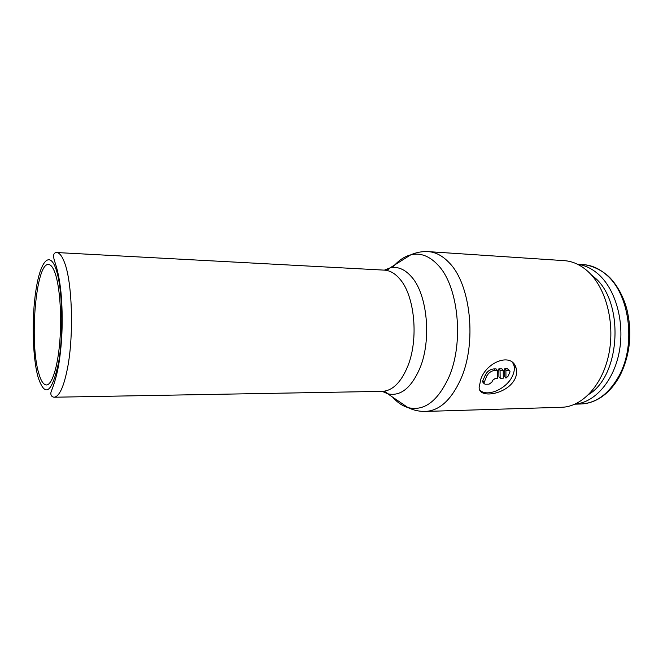<?xml version="1.0" encoding="UTF-8"?>
<svg xmlns="http://www.w3.org/2000/svg" width="663" height="663" viewBox="0 0 663 663"><rect width="100%" height="100%" fill="white"/><g stroke="black" fill="none" stroke-linecap="round" stroke-linejoin="round"><path stroke-width="0.99" d="M577.647 264.322C585.031 265.266 591.976 268.59 598.457 274.291C615.687 289.491 624.853 322.21 619.283 351.663C613.781 381.159 594.802 402.516 575.144 404.09M591.089 274.615L594.263 277.233C624.413 301.342 620.916 375.142 588.943 394.286M392.579 267.496C398.049 260.808 404.099 256.589 410.753 254.841C416.281 252.363 422.14 251.294 428.323 251.633L564.254 260.65C572.55 261.222 580.34 264.728 587.633 271.184C605.75 287.278 615.223 322.5 608.907 353.744C602.675 385.046 582.197 406.875 561.627 407.281L425.464 411.433C419.265 411.549 413.455 410.264 408.018 407.596C402.416 405.93 397.278 402.433 392.604 397.12M515.134 378.532C507.792 394.361 478.736 399.267 479.134 387.383L480.907 378.913C486.833 361.791 511.869 352.028 516.079 368.023C517.057 371.429 516.742 374.935 515.134 378.532M55.145 273.272C53.139 267.57 50.952 264.645 48.565 264.504C35.91 262.515 29.18 342.199 38.736 373.203C40.907 380.894 43.468 384.813 46.41 384.971C51.954 385.07 57.739 367.219 59.803 341.503C61.899 315.828 59.819 286.673 55.145 273.272M512.698 362.653L514.024 365.694C514.712 368.703 514.248 372.018 512.623 375.639C507.212 388.601 487.313 397.551 479.954 390.184M508.811 370.286L510.021 371.123L509.855 372.241L508.082 376.17L505.968 378.134L505.902 370.302L508.811 370.286L507.56 368.843L509.375 370.385M491.847 382.203L489.012 384.184L485.084 384.242L483.816 383.338L486.584 376.377C488.54 372.755 491.391 370.75 495.145 370.368L497.349 370.352L497.474 378.233L495.551 378.25L492.717 380.239L491.847 382.203M483.261 382.667L482.598 381.863L482.755 380.835L485.357 374.91C487.305 371.288 490.148 369.291 493.902 368.91L496.098 368.901L497.349 370.352M503.3 378.167L500.159 378.2L500.051 370.335L503.217 370.319L503.3 378.167M500.051 370.335L498.808 368.885L498.916 376.741L500.159 378.2M498.808 368.885L501.966 368.868L503.217 370.319M505.902 370.302L504.651 368.86L504.725 376.683L505.968 378.134M504.651 368.86L507.56 368.843M577.498 264.247L583.399 264.628C591.537 265.175 599.178 268.548 606.322 274.755C629.56 293.842 636.381 344.453 619.126 375.664C609.024 393.772 596.286 403.212 580.896 403.991C587.352 403.759 593.567 401.853 599.534 398.289C607.689 393.275 614.535 385.659 620.062 375.449M428.323 251.633C435.748 252.139 442.735 255.877 449.282 262.838C470.788 284.361 477.029 343.136 460.768 379.137C451.321 399.888 439.552 410.654 425.464 411.433M384.391 270.139L389.952 267.918L410.753 254.841C420.334 252.52 429.417 255.935 438.003 265.084C458.373 285.927 464.241 342.489 448.851 377.23C437.679 401.355 424.063 411.483 408.018 407.596L387.698 393.781L382.219 391.369M411.466 276.769C427.37 294.181 431.812 339.879 419.861 368.305C411.176 388.128 400.452 396.623 387.698 393.781C386.645 392.264 384.83 391.452 382.261 391.361C392.504 390.839 400.991 382.501 407.72 366.341C418.875 339.232 414.756 295.773 399.897 279.098C395.115 273.446 389.96 270.463 384.432 270.139C387.001 270.139 388.841 269.402 389.952 267.918C397.576 266.195 404.745 269.145 411.466 276.769M53.985 397.228C49.932 396.54 50.769 392.289 51.291 391.377C52.501 387.656 55.949 380.62 58.874 363.747C62.397 341.031 63.118 317.444 61.037 293.005C59.811 280.863 57.83 270.753 55.095 262.672C52.733 256.026 53.231 252.644 56.579 252.528C59.455 252.702 62.123 256.1 64.576 262.714C72.226 282.165 73.916 334.774 67.659 367.41C63.888 386.819 59.33 396.756 53.985 397.228L382.261 391.361M58.501 362.951C63.855 333.199 62.463 286.98 55.883 268.788C49.377 250.133 40.219 261.877 35.976 290.029C31.575 317.734 32.454 357.423 38.081 377.164C45.009 397.974 51.813 393.234 58.501 362.951M493.902 368.91L495.145 370.368M482.755 380.835L483.973 382.302M485.357 374.91L486.584 376.377M574.995 404.157L580.896 403.991M482.598 381.863L483.816 383.338M516.079 368.023L514.024 365.694M56.579 252.528L384.432 270.139M620.402 374.786C630.215 354.315 632.361 332.403 626.833 309.049C623.328 296.668 617.899 286.441 610.557 278.377C605.162 272.418 593.924 265.598 583.399 264.628"/></g></svg>
